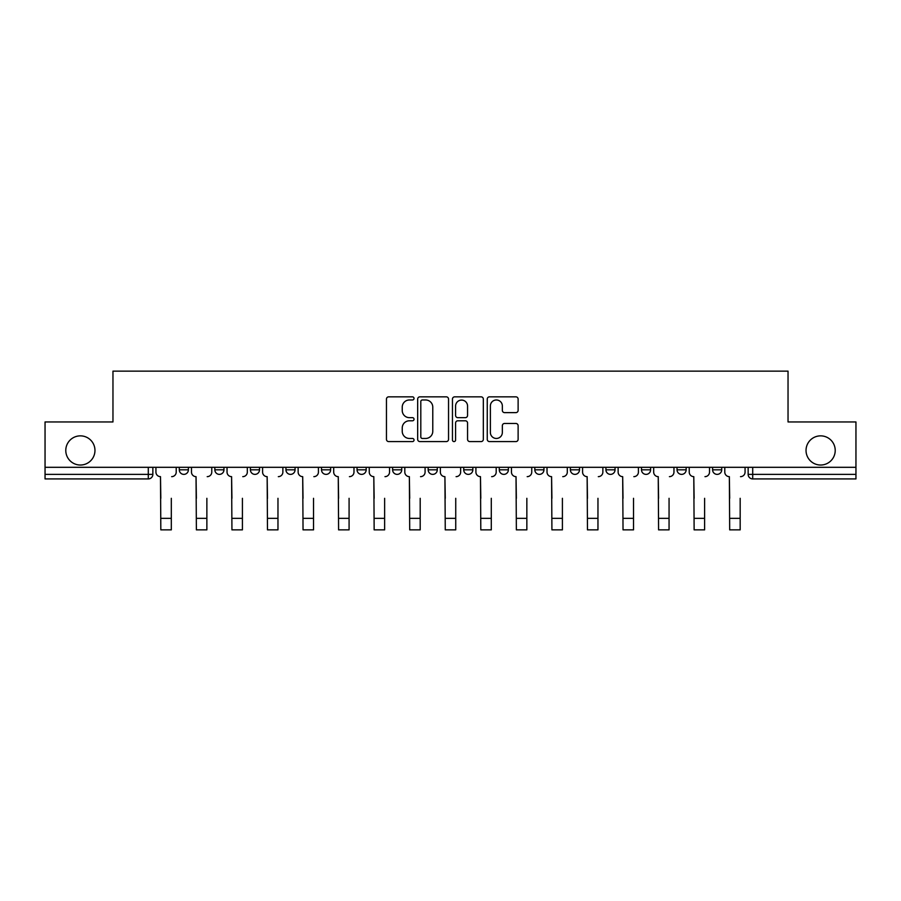 <?xml version="1.0" encoding="UTF-8"?>
<svg xmlns="http://www.w3.org/2000/svg" width="901" height="901" viewBox="0 0 901 901"><rect width="100%" height="100%" fill="white"/><g stroke="black" fill="none" stroke-linecap="round" stroke-linejoin="round"><path stroke-width="1.35" d="M414.032 398.411A1.565 1.565 0 0 0 412.467 396.845L388.703 396.845A2.241 2.241 0 0 0 386.461 399.087L386.461 439.35A2.241 2.241 0 0 0 388.703 441.591L412.467 441.591A1.565 1.565 0 0 0 414.032 440.026A1.565 1.565 0 0 0 412.467 438.46L409.392 438.46A7.163 7.163 0 0 1 402.24 431.297L402.24 427.941A7.163 7.163 0 0 1 409.392 420.79L412.467 420.79A1.565 1.565 0 0 0 414.032 419.224A1.565 1.565 0 0 0 412.467 417.659L409.392 417.659A7.163 7.163 0 0 1 402.24 410.496L402.24 407.139A7.163 7.163 0 0 1 409.392 399.976L412.467 399.976A1.565 1.565 0 0 0 414.032 398.411M806.035 450.444A14.585 14.585 0 0 0 820.62 465.029A14.585 14.585 0 0 0 835.216 450.444A14.585 14.585 0 0 0 820.62 435.859A14.585 14.585 0 0 0 806.035 450.444M65.784 450.444A14.585 14.585 0 0 0 80.38 465.029A14.585 14.585 0 0 0 94.965 450.444A14.585 14.585 0 0 0 80.38 435.859A14.585 14.585 0 0 0 65.784 450.444M534.822 467.304L534.822 469.815L543.945 469.815A4.561 4.561 0 0 1 539.384 474.376A4.561 4.561 0 0 1 534.822 469.815L534.822 467.304M499.278 467.304L499.278 469.815L508.389 469.815A4.561 4.561 0 0 1 503.828 474.376A4.561 4.561 0 0 1 499.278 469.815L499.278 467.304M321.499 469.815L321.499 467.304L321.499 469.815A4.561 4.561 0 0 0 326.061 474.376A4.561 4.561 0 0 1 321.499 469.815L330.622 469.815A4.561 4.561 0 0 1 326.061 474.376M285.955 467.304L285.955 469.815L295.066 469.815A4.561 4.561 0 0 1 290.505 474.376A4.561 4.561 0 0 1 285.955 469.815L285.955 467.304M250.399 467.304L250.399 469.815L259.511 469.815A4.561 4.561 0 0 1 254.949 474.376A4.561 4.561 0 0 1 250.399 469.815L250.399 467.304M214.843 469.815L214.843 467.304L214.843 469.815A4.561 4.561 0 0 0 219.405 474.376A4.561 4.561 0 0 1 214.843 469.815L223.955 469.815A4.561 4.561 0 0 1 219.405 474.376A4.561 4.561 0 0 0 223.955 469.815A4.561 4.561 0 0 1 219.405 474.376M179.288 469.815L179.288 467.304L179.288 469.815A4.561 4.561 0 0 0 183.849 474.376A4.561 4.561 0 0 1 179.288 469.815L188.399 469.815A4.561 4.561 0 0 1 183.849 474.376A4.561 4.561 0 0 0 188.399 469.815A4.561 4.561 0 0 1 183.849 474.376M515.879 412.624A2.241 2.241 0 0 0 518.12 410.383L518.12 399.087A2.241 2.241 0 0 0 515.879 396.845L489.48 396.845A2.241 2.241 0 0 0 487.25 399.087L487.25 439.35A2.241 2.241 0 0 0 489.48 441.591L515.879 441.591A2.241 2.241 0 0 0 518.12 439.35L518.12 425.711A2.241 2.241 0 0 0 515.879 423.47L504.583 423.47A2.241 2.241 0 0 0 502.341 425.711L502.341 432.469A5.98 5.98 0 0 1 496.361 438.46A5.98 5.98 0 0 1 490.381 432.469L490.381 405.968A5.98 5.98 0 0 1 496.361 399.976A5.98 5.98 0 0 1 502.341 405.968L502.341 410.383A2.241 2.241 0 0 0 504.583 412.624L515.879 412.624M45.05 467.304L45.05 421.95L112.963 421.95L112.963 371.133L788.037 371.133L788.037 421.95L855.95 421.95L855.95 467.304L45.05 467.304L45.05 474.376L152.855 474.376L152.855 467.304M448.54 399.087A2.241 2.241 0 0 0 446.31 396.845L419.911 396.845A2.241 2.241 0 0 0 417.67 399.087L417.67 439.35A2.241 2.241 0 0 0 419.911 441.591L446.31 441.591A2.241 2.241 0 0 0 448.54 439.35L448.54 399.087M454.69 396.845L481.089 396.845A2.241 2.241 0 0 1 483.33 399.087L483.33 439.35A2.241 2.241 0 0 1 481.089 441.591L469.793 441.591A2.241 2.241 0 0 1 467.563 439.35L467.563 423.019A2.241 2.241 0 0 0 465.321 420.79L457.832 420.79A2.241 2.241 0 0 0 455.591 423.019L455.591 440.026A1.565 1.565 0 0 1 454.025 441.591A1.565 1.565 0 0 1 452.46 440.026L452.46 399.087A2.241 2.241 0 0 1 454.69 396.845M748.145 467.304L748.145 474.376L855.95 474.376L855.95 478.927L752.707 478.927A4.561 4.561 0 0 1 748.145 474.376M855.95 467.304L855.95 474.376M148.293 467.304L148.293 478.927A4.561 4.561 0 0 0 152.855 474.376A4.561 4.561 0 0 1 148.293 478.927L45.05 478.927L45.05 474.376M721.712 467.304L721.712 469.815A4.561 4.561 0 0 1 717.151 474.376A4.561 4.561 0 0 1 712.601 469.815L721.712 469.815M712.601 467.304L712.601 469.815M686.157 467.304L686.157 469.815A4.561 4.561 0 0 1 681.595 474.376A4.561 4.561 0 0 1 677.045 469.815L686.157 469.815A4.561 4.561 0 0 1 681.595 474.376A4.561 4.561 0 0 0 686.157 469.815M677.045 467.304L677.045 469.815M650.601 467.304L650.601 469.815A4.561 4.561 0 0 1 646.051 474.376A4.561 4.561 0 0 1 641.489 469.815A4.561 4.561 0 0 0 646.051 474.376M641.489 467.304L641.489 469.815L650.601 469.815M615.045 467.304L615.045 469.815A4.561 4.561 0 0 1 610.495 474.376A4.561 4.561 0 0 1 605.934 469.815L615.045 469.815L615.045 467.304M605.934 467.304L605.934 469.815M579.501 467.304L579.501 469.815A4.561 4.561 0 0 1 574.939 474.376A4.561 4.561 0 0 1 570.378 469.815L579.501 469.815A4.561 4.561 0 0 1 574.939 474.376A4.561 4.561 0 0 0 579.501 469.815L579.501 467.304M570.378 467.304L570.378 469.815M543.945 467.304L543.945 469.815M508.389 467.304L508.389 469.815L508.389 467.304M472.834 467.304L472.834 469.815A4.561 4.561 0 0 1 468.272 474.376A4.561 4.561 0 0 1 463.722 469.815L472.834 469.815L472.834 467.304M463.722 467.304L463.722 469.815M437.278 467.304L437.278 469.815A4.561 4.561 0 0 1 432.728 474.376A4.561 4.561 0 0 1 428.166 469.815L437.278 469.815M428.166 467.304L428.166 469.815M401.722 467.304L401.722 469.815A4.561 4.561 0 0 1 397.172 474.376A4.561 4.561 0 0 1 392.611 469.815A4.561 4.561 0 0 0 397.172 474.376M392.611 467.304L392.611 469.815L401.722 469.815M366.178 467.304L366.178 469.815A4.561 4.561 0 0 1 361.616 474.376A4.561 4.561 0 0 1 357.055 469.815A4.561 4.561 0 0 0 361.616 474.376A4.561 4.561 0 0 0 366.178 469.815A4.561 4.561 0 0 1 361.616 474.376M357.055 467.304L357.055 469.815L366.178 469.815M330.622 467.304L330.622 469.815M295.066 467.304L295.066 469.815A4.561 4.561 0 0 1 290.505 474.376A4.561 4.561 0 0 0 295.066 469.815L295.066 467.304M259.511 467.304L259.511 469.815A4.561 4.561 0 0 1 254.949 474.376A4.561 4.561 0 0 0 259.511 469.815L259.511 467.304M223.955 467.304L223.955 469.815L223.955 467.304M188.399 467.304L188.399 469.815L188.399 467.304M422.366 399.976A1.565 1.565 0 0 0 420.801 401.542L420.801 436.895A1.565 1.565 0 0 0 422.366 438.46L425.61 438.46A7.163 7.163 0 0 0 432.773 431.297L432.773 407.139A7.163 7.163 0 0 0 425.61 399.976L422.366 399.976M467.563 406.081A5.98 5.98 0 0 0 461.571 400.089A5.98 5.98 0 0 0 455.591 406.081L455.591 415.417A2.241 2.241 0 0 0 457.832 417.659L465.321 417.659A2.241 2.241 0 0 0 467.563 415.417L467.563 406.081M155.929 472.09L155.929 467.304L155.929 472.09A4.561 4.561 0 0 0 160.491 476.652L160.829 498.309M160.491 476.652L160.829 529.867L171.314 529.867L171.314 498.309M176.213 472.09L176.213 467.304L176.213 472.09A4.561 4.561 0 0 1 171.652 476.652M191.485 472.09L191.485 467.304L191.485 472.09A4.561 4.561 0 0 0 196.035 476.652L196.384 498.309M196.035 476.652L196.384 529.867L206.87 529.867L206.87 498.309M211.769 472.09L211.769 467.304L211.769 472.09A4.561 4.561 0 0 1 207.207 476.652M227.041 472.09L227.041 467.304L227.041 472.09A4.561 4.561 0 0 0 231.591 476.652L231.94 498.309M231.591 476.652L231.94 529.867L242.414 529.867L242.414 498.309M247.325 472.09L247.325 467.304L247.325 472.09A4.561 4.561 0 0 1 242.763 476.652M262.585 472.09L262.585 467.304L262.585 472.09A4.561 4.561 0 0 0 267.147 476.652L267.484 498.309M267.147 476.652L267.484 529.867L277.97 529.867L277.97 498.309M282.869 472.09L282.869 467.304L282.869 472.09A4.561 4.561 0 0 1 278.319 476.652M298.141 472.09L298.141 467.304L298.141 472.09A4.561 4.561 0 0 0 302.702 476.652L303.04 498.309M302.702 476.652L303.04 529.867L313.525 529.867L313.525 498.309M318.425 472.09L318.425 467.304L318.425 472.09A4.561 4.561 0 0 1 313.863 476.652M333.697 472.09L333.697 467.304L333.697 472.09A4.561 4.561 0 0 0 338.258 476.652L338.596 498.309M338.258 476.652L338.596 529.867L349.081 529.867L349.081 498.309M353.98 472.09L353.98 467.304L353.98 472.09A4.561 4.561 0 0 1 349.419 476.652M369.252 472.09L369.252 467.304L369.252 472.09A4.561 4.561 0 0 0 373.814 476.652L374.152 498.309M373.814 476.652L374.152 529.867L384.637 529.867L384.637 498.309M389.536 472.09L389.536 467.304L389.536 472.09A4.561 4.561 0 0 1 384.975 476.652M404.808 472.09L404.808 467.304L404.808 472.09A4.561 4.561 0 0 0 409.358 476.652L409.707 498.309M409.358 476.652L409.707 529.867L420.193 529.867L420.193 498.309M425.092 472.09L425.092 467.304L425.092 472.09A4.561 4.561 0 0 1 420.53 476.652M440.352 472.09L440.352 467.304L440.352 472.09A4.561 4.561 0 0 0 444.914 476.652L445.263 498.309M444.914 476.652L445.263 529.867L455.737 529.867L455.737 498.309M460.648 472.09L460.648 467.304L460.648 472.09A4.561 4.561 0 0 1 456.086 476.652M475.908 472.09L475.908 467.304L475.908 472.09A4.561 4.561 0 0 0 480.47 476.652L480.807 498.309M480.47 476.652L480.807 529.867L491.293 529.867L491.293 498.309M496.192 472.09L496.192 467.304L496.192 472.09A4.561 4.561 0 0 1 491.642 476.652M511.464 472.09L511.464 467.304L511.464 472.09A4.561 4.561 0 0 0 516.025 476.652L516.363 498.309M516.025 476.652L516.363 529.867L526.848 529.867L526.848 498.309M531.748 472.09L531.748 467.304L531.748 472.09A4.561 4.561 0 0 1 527.186 476.652M547.02 472.09L547.02 467.304L547.02 472.09A4.561 4.561 0 0 0 551.581 476.652L551.919 498.309M551.581 476.652L551.919 529.867L562.404 529.867L562.404 498.309M567.303 472.09L567.303 467.304L567.303 472.09A4.561 4.561 0 0 1 562.742 476.652M582.575 472.09L582.575 467.304L582.575 472.09A4.561 4.561 0 0 0 587.137 476.652L587.475 498.309M587.137 476.652L587.475 529.867L597.96 529.867L597.96 498.309M602.859 472.09L602.859 467.304L602.859 472.09A4.561 4.561 0 0 1 598.298 476.652M618.131 472.09L618.131 467.304L618.131 472.09A4.561 4.561 0 0 0 622.681 476.652L623.03 498.309M622.681 476.652L623.03 529.867L633.516 529.867L633.516 498.309M638.415 472.09L638.415 467.304L638.415 472.09A4.561 4.561 0 0 1 633.853 476.652M653.675 472.09L653.675 467.304L653.675 472.09A4.561 4.561 0 0 0 658.237 476.652L658.586 498.309M658.237 476.652L658.586 529.867L669.06 529.867L669.06 498.309M673.959 472.09L673.959 467.304L673.959 472.09A4.561 4.561 0 0 1 669.409 476.652M689.231 472.09L689.231 467.304L689.231 472.09A4.561 4.561 0 0 0 693.793 476.652L694.13 498.309M693.793 476.652L694.13 529.867L704.616 529.867L704.616 498.309M709.515 472.09L709.515 467.304L709.515 472.09A4.561 4.561 0 0 1 704.965 476.652M724.787 472.09L724.787 467.304L724.787 472.09A4.561 4.561 0 0 0 729.348 476.652L729.686 498.309M729.348 476.652L729.686 529.867L740.172 529.867L740.172 498.309M745.071 472.09L745.071 467.304L745.071 472.09A4.561 4.561 0 0 1 740.509 476.652M752.707 467.304L752.707 478.927M171.314 518.357L160.829 518.357M206.87 518.357L196.384 518.357M242.414 518.357L231.94 518.357M277.97 518.357L267.484 518.357M313.525 518.357L303.04 518.357M349.081 518.357L338.596 518.357M384.637 518.357L374.152 518.357M420.193 518.357L409.707 518.357M455.737 518.357L445.263 518.357M491.293 518.357L480.807 518.357M526.848 518.357L516.363 518.357M562.404 518.357L551.919 518.357M597.96 518.357L587.475 518.357M633.516 518.357L623.03 518.357M669.06 518.357L658.586 518.357M704.616 518.357L694.13 518.357M740.172 518.357L729.686 518.357"/></g></svg>
